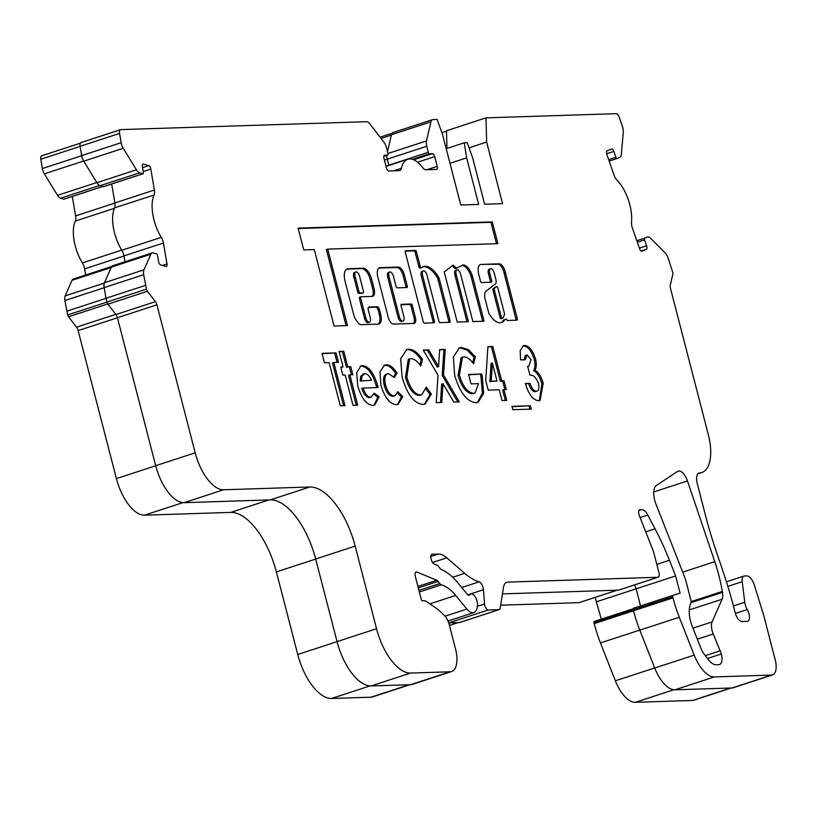 <?xml version="1.0" encoding="UTF-8"?>
<svg xmlns="http://www.w3.org/2000/svg" width="816" height="816" viewBox="0 0 816 816"><rect width="100%" height="100%" fill="white"/><g stroke="black" fill="none" stroke-linecap="round" stroke-linejoin="round"><path stroke-width="1.22" d="M497.862 288.099A1.561 0.724 71.9 0 0 496.73 286.62A1.561 0.724 71.9 0 0 496.638 286.64A1.561 0.724 71.9 0 0 496.526 286.702L494.455 288.354A1.561 0.724 71.9 0 0 494.302 289.802L501.289 316.843A1.561 0.724 71.9 0 0 502.523 318.301A1.561 0.724 71.9 0 0 502.697 318.179A18.921 8.762 71.9 0 0 504.451 314.415A1.561 0.724 71.9 0 0 504.39 313.334L497.862 288.099M481.073 264.415A10.2 4.723 71.9 0 0 480.44 264.527A10.2 4.723 71.9 0 0 478.931 275.094L480.471 281.061A1.561 0.724 71.9 0 0 481.613 282.54L491.314 282.234A1.561 0.724 71.9 0 0 491.405 282.214A1.561 0.724 71.9 0 0 491.671 280.704L489.753 273.278A4.692 2.173 -108.1 0 1 490.538 268.75A4.692 2.173 -108.1 0 1 490.824 268.699A4.692 2.173 -108.1 0 1 494.231 273.136L495.791 279.174A5.263 2.438 -108.1 0 1 494.945 284.376A5.263 2.438 -108.1 0 1 494.618 284.427L485.316 291.853A11.302 5.233 71.9 0 0 484.704 297.279A1.561 0.724 71.9 0 0 484.796 297.769L488.692 312.854A1.561 0.724 71.9 0 0 489.039 313.681A22.052 10.21 71.9 0 0 501.595 322.595A22.052 10.21 71.9 0 0 504.859 319.668A1.561 0.724 -108.1 0 1 505.094 319.454A1.561 0.724 -108.1 0 1 505.186 319.444L506.41 319.005A1.561 0.724 71.9 0 0 507.552 320.484L516.936 320.178A1.561 0.724 71.9 0 0 517.028 320.158A1.561 0.724 71.9 0 0 517.293 318.648L505.43 272.779A8.191 3.794 71.9 0 0 499.525 263.823L481.165 264.415A10.2 4.723 71.9 0 0 481.073 264.415M460.326 266.373L461.04 266.138A79.58 36.853 71.9 0 0 460.683 266.251A79.58 36.853 71.9 0 0 456.613 268.199L453.053 265.118L444.251 271.932L457.215 322.065L468.404 321.708L456.164 274.36A4.692 2.173 -108.1 0 1 456.95 269.831A4.692 2.173 -108.1 0 1 457.235 269.78A4.692 2.173 -108.1 0 1 460.642 274.217L472.882 321.565L484.082 321.208L472.576 276.716A13.056 6.049 71.9 0 0 463.264 265.006A13.056 6.049 71.9 0 0 462.468 265.149A13.056 6.049 71.9 0 0 461.04 266.138M482.664 321.249L471.26 277.144A13.056 6.049 71.9 0 0 461.948 265.435A13.056 6.049 71.9 0 0 461.836 265.445M425.197 266.291A26.642 12.342 71.9 0 0 423.555 266.577A26.642 12.342 71.9 0 0 421.556 267.699A1.561 0.724 -108.1 0 1 421.444 267.76A1.561 0.724 -108.1 0 1 420.209 266.302L416.486 251.92A1.561 0.724 71.9 0 0 415.354 250.441L405.654 250.747A1.561 0.724 71.9 0 0 405.552 250.767A1.561 0.724 71.9 0 0 405.297 252.277L423.229 321.647A1.561 0.724 71.9 0 0 424.371 323.126L434.071 322.81A1.561 0.724 71.9 0 0 434.163 322.799A1.561 0.724 71.9 0 0 434.428 321.29L422.576 275.441A4.692 2.173 -108.1 0 1 423.361 270.912A4.692 2.173 -108.1 0 1 423.647 270.861A4.692 2.173 -108.1 0 1 427.054 275.298L438.906 321.147A1.561 0.724 71.9 0 0 440.038 322.616L449.749 322.31A1.561 0.724 71.9 0 0 449.84 322.289A1.561 0.724 71.9 0 0 450.106 320.78L439.1 278.215A1.561 0.724 71.9 0 0 438.753 277.389A26.642 12.342 71.9 0 0 425.197 266.291M448.831 322.34A1.561 0.724 71.9 0 0 448.79 321.208L437.784 278.644A1.561 0.724 71.9 0 0 437.437 277.817A26.642 12.342 71.9 0 0 423.881 266.72A26.642 12.342 71.9 0 0 422.912 266.832M390.058 271.942A4.692 2.173 -108.1 0 1 393.465 276.379L396.046 286.365A1.561 0.724 71.9 0 0 397.178 287.844L406.888 287.528A1.561 0.724 71.9 0 0 406.98 287.518A1.561 0.724 71.9 0 0 407.245 286.008L404.45 275.206A8.609 3.988 71.9 0 0 398.198 267.067L380.072 267.648A9.7 4.498 71.9 0 0 379.481 267.75A9.7 4.498 71.9 0 0 377.849 277.124L388.181 317.087A7.405 3.427 71.9 0 0 393.567 324.085L413.885 323.432A6.304 2.917 71.9 0 0 414.273 323.371A6.304 2.917 71.9 0 0 415.334 317.281L412.274 305.48A1.561 0.724 71.9 0 0 411.142 304.001L401.441 304.307A1.561 0.724 71.9 0 0 401.339 304.327A1.561 0.724 71.9 0 0 401.084 305.837L403.859 316.577A4.692 2.173 -108.1 0 1 403.073 321.106A4.692 2.173 -108.1 0 1 399.381 316.73L388.987 276.522A4.692 2.173 -108.1 0 1 389.773 271.993A4.692 2.173 -108.1 0 1 390.058 271.942M359.876 277.46A4.804 2.224 71.9 0 0 356.174 271.891A4.804 2.224 71.9 0 0 355.878 271.942A4.804 2.224 71.9 0 0 355.399 277.603L358.999 291.536A1.561 0.724 71.9 0 0 360.131 293.015L363.12 292.913A1.561 0.724 71.9 0 0 363.212 292.903A1.561 0.724 71.9 0 0 363.477 291.394L359.876 277.46M41.942 155.764A4.294 1.989 71.9 0 0 41.677 155.805A4.294 1.989 71.9 0 0 40.8 159.242L42.381 168.535A7.426 3.437 71.9 0 0 44.35 173.849L57.538 195.35A7.426 3.437 71.9 0 0 60.588 198.206L63.801 199.155A1.173 0.541 71.9 0 0 63.903 199.175A1.173 0.541 71.9 0 0 63.974 199.155A1.173 0.541 71.9 0 0 64.036 199.124M611.725 148.971A3.121 1.448 -108.1 0 1 613.846 151.409L615.886 157.304A1.561 0.724 71.9 0 0 617.039 158.508A1.561 0.724 71.9 0 0 617.069 158.498L619.742 157.355A7.813 3.621 71.9 0 0 621.353 154.193L623.291 132.202A7.813 3.621 71.9 0 0 622.465 126.572L619.252 117.331A4.692 2.173 71.9 0 0 616.09 113.679L485.989 117.861L486.632 142.076L502.564 203.653L484.643 204.235L472.607 157.672L467.231 142.698L464.243 142.8L466.63 157.865L478.676 204.428L460.765 205L442.507 134.405L437.131 119.442L433.021 119.575A7.813 3.621 71.9 0 0 432.541 119.656A7.813 3.621 71.9 0 0 430.95 121.849L426.472 140.923A7.813 3.621 71.9 0 0 426.758 146.268L428.308 152.286A1.561 0.724 71.9 0 0 429.451 153.755L432.429 153.663A3.121 1.448 -108.1 0 1 434.704 156.621L437.223 166.382A3.121 1.448 71.9 0 1 436.703 169.402A3.121 1.448 71.9 0 1 436.509 169.432L425.952 169.779A7.813 3.621 71.9 0 1 422.698 167.606A31.243 14.474 71.9 0 0 409.714 158.936A31.243 14.474 71.9 0 0 407.786 159.273A31.243 14.474 71.9 0 0 401.38 168.29A7.813 3.621 71.9 0 1 399.779 170.544A7.813 3.621 71.9 0 1 399.299 170.636L388.742 170.972A3.121 1.448 71.9 0 1 386.468 168.014L383.948 158.253A3.121 1.448 -108.1 0 1 384.469 155.234A3.121 1.448 -108.1 0 1 384.662 155.203L387.641 155.101A1.561 0.724 71.9 0 0 387.743 155.091A1.561 0.724 71.9 0 0 388.008 153.581L386.447 147.563A7.813 3.621 71.9 0 0 383.979 142.29L369.801 123.818A7.813 3.621 71.9 0 0 366.588 121.706L120.829 129.611A4.692 2.173 71.9 0 0 120.533 129.662A4.692 2.173 71.9 0 0 119.585 133.406L121.166 142.698A7.813 3.621 71.9 0 0 123.236 148.298L136.425 169.799A7.813 3.621 71.9 0 0 139.638 172.808L142.851 173.757A1.561 0.724 71.9 0 0 143.075 173.757A1.561 0.724 71.9 0 0 143.402 172.513L142.382 166.576A3.121 1.448 -108.1 0 1 143.024 164.077A3.121 1.448 -108.1 0 1 143.218 164.047A3.121 1.448 -108.1 0 1 143.483 164.087L148.706 165.628A3.121 1.448 71.9 0 1 150.817 169.065L154.387 190.046A7.813 3.621 71.9 0 1 154.091 194.993A31.243 14.474 71.9 0 0 161.313 237.364A7.813 3.621 71.9 0 1 163.424 243.015L167.005 263.996A3.121 1.448 71.9 0 1 166.362 266.495A3.121 1.448 71.9 0 1 165.903 266.485L160.681 264.945A3.121 1.448 -108.1 0 1 158.569 261.508L157.559 255.571A1.561 0.724 71.9 0 0 156.509 253.858L153.296 252.909A7.813 3.621 71.9 0 0 152.612 252.807A7.813 3.621 71.9 0 0 152.133 252.899A7.813 3.621 71.9 0 0 150.827 254.235L143.963 269.81A7.813 3.621 71.9 0 0 143.677 274.706L146.472 289.15A3.121 1.448 71.9 0 0 147.461 291.261L155.438 301.665A4.692 2.173 -108.1 0 1 156.927 304.827L195.197 452.829A39.056 18.085 71.9 0 0 223.574 489.773L309.784 486.999A62.495 28.937 -108.1 0 1 355.174 546.118L376.543 628.728A46.869 21.706 71.9 0 0 410.591 673.067L450.146 671.792A23.44 10.853 71.9 0 0 451.595 671.548A23.44 10.853 71.9 0 0 455.512 648.904L449.341 625.025A12.495 5.783 71.9 0 0 443.904 614.927L438.223 609.685L427.135 601.912A15.626 7.232 71.9 0 0 423.769 600.709L422.362 600.749A1.561 0.724 -108.1 0 1 421.229 599.27L415.344 576.504A4.692 2.173 -108.1 0 1 416.129 571.975A4.692 2.173 -108.1 0 1 416.415 571.924A4.692 2.173 -108.1 0 1 416.996 572.047L436.784 580.268A4.692 2.173 -108.1 0 1 438.131 581.42L439.783 583.573A4.692 2.173 71.9 0 0 441.344 584.797A46.869 21.706 -108.1 0 1 455.675 595.445L466.905 609.062A15.626 7.232 71.9 0 0 473.861 612.592A15.626 7.232 71.9 0 0 477.156 607.604L477.401 606.298A7.813 3.621 71.9 0 0 475.942 598.199A7.813 3.621 71.9 0 0 471.383 593.854A7.813 3.621 71.9 0 0 470.903 593.936A7.813 3.621 71.9 0 0 469.894 594.742A4.692 2.173 -108.1 0 1 469.292 595.221A4.692 2.173 -108.1 0 1 467.201 594.16L457.99 582.991A64.056 29.662 71.9 0 0 441.272 569.415A4.692 2.173 -108.1 0 1 439.926 568.262L438.467 566.365A4.692 2.173 71.9 0 0 437.121 565.213L434.132 563.968A4.692 2.173 -108.1 0 1 431.307 559.654L431.093 558.827A4.692 2.173 -108.1 0 1 431.878 554.299A4.692 2.173 -108.1 0 1 432.164 554.248L438.314 554.044A31.243 14.474 -108.1 0 1 446.821 557.828L464.681 573.342A78.122 36.179 71.9 0 0 479.114 581.859A6.253 2.897 -108.1 0 1 483.46 589.754L484.561 604.013A4.692 2.173 71.9 0 0 488.223 609.991L498.953 609.644A4.692 2.173 71.9 0 0 499.239 609.593A4.692 2.173 71.9 0 0 500.249 607.981L503.431 587.653A15.626 7.232 -108.1 0 1 506.797 582.267A15.626 7.232 -108.1 0 1 507.756 582.104L657.89 577.269A4.692 2.173 71.9 0 0 658.175 577.218A4.692 2.173 71.9 0 0 658.961 572.689L653.524 551.667L639.275 515.437A4.692 2.173 -108.1 0 1 639.683 509.745A4.692 2.173 -108.1 0 1 639.968 509.694L641.753 509.643A10.934 5.069 -108.1 0 1 647.812 515.069L655.054 528.809A156.233 72.359 -108.1 0 1 669.436 560.245L675.607 575.943L680.085 593.232L673.006 595.333A1.561 0.724 71.9 0 0 672.996 595.343A1.561 0.724 71.9 0 0 672.741 596.853L672.996 597.863A78.122 36.179 71.9 0 0 679.3 617.263L694.192 655.126A31.243 14.474 71.9 0 0 714.377 676.923L771.62 675.077A15.626 7.232 71.9 0 0 772.579 674.914A15.626 7.232 71.9 0 0 775.2 659.818L763.552 614.764L754.372 585.194A10.934 5.069 71.9 0 0 746.732 575.923L744.365 576.004A7.813 3.621 71.9 0 0 743.886 576.086A7.813 3.621 71.9 0 0 742.203 581.686L744.773 602.249A9.374 4.345 71.9 0 0 747.272 609.572A7.813 3.621 71.9 0 1 747.67 621.262A7.813 3.621 71.9 0 1 747.191 621.343L741.958 621.517A9.374 4.345 71.9 0 1 735.155 612.643L732.962 604.177A4.692 2.173 71.9 0 1 732.829 603.707A234.355 108.528 71.9 0 0 723.343 572.342L715.958 550.514A234.355 108.528 -108.1 0 1 705.463 515.324L697.272 483.613A10.934 5.069 -108.1 0 1 699.098 473.056A10.934 5.069 -108.1 0 1 699.689 472.943A39.056 18.085 71.9 0 0 701.811 472.535A39.056 18.085 71.9 0 0 708.349 434.806L670.466 288.303A4.692 2.173 -108.1 0 1 670.293 285.1L672.812 274.36A3.121 1.448 71.9 0 0 672.7 272.218L668.039 257.836A7.813 3.621 71.9 0 0 665.254 253.042L650.505 238.16A7.813 3.621 71.9 0 0 648.016 236.875A7.813 3.621 71.9 0 0 647.537 236.956A7.813 3.621 71.9 0 0 647.394 237.007L644.722 238.15A1.561 0.724 71.9 0 0 644.569 239.904L646.619 245.8A3.121 1.448 -108.1 0 1 646.313 249.319L641.968 251.175A3.121 1.448 71.9 0 1 641.917 251.195A3.121 1.448 71.9 0 1 639.611 248.788L632.359 227.929A7.813 3.621 71.9 0 1 631.533 222.227A31.243 14.474 71.9 0 0 616.906 180.101A7.813 3.621 71.9 0 1 614.081 175.256L606.829 154.397A3.121 1.448 71.9 0 1 607.145 150.878L611.48 149.022A3.121 1.448 -108.1 0 1 611.541 149.002A3.121 1.448 -108.1 0 1 611.725 148.971M113.128 265.7A7.813 3.621 71.9 0 0 112.639 265.781A7.813 3.621 71.9 0 0 111.333 267.128L104.468 282.703A7.813 3.621 71.9 0 0 104.183 287.599L106.009 298.279L145.493 285.386M461.591 347.483L468.608 349.768L475.371 356.837L473.596 363.783C470.271 359.244 467.048 356.959 463.896 356.929L462.499 357.163L459.347 375.146C462.907 386.611 467.69 392.669 473.668 393.312L475.004 393.088L478.564 383.642L471.056 383.877L468.619 374.442L481.644 374.024L482.266 376.268L483.613 393.363L478.094 402.39L476.014 402.747C467.048 401.809 459.938 392.659 454.655 375.309L453.39 357.02L459.398 347.861L461.591 347.483L460.275 347.922L467.293 350.197L468.608 349.768M436.234 402.665L438.019 375.227L423.218 350.084L428.747 349.901L438.569 366.608L439.671 349.554L445.21 349.37L443.547 375.064L459.347 401.921L453.818 402.104L442.986 383.683L441.772 402.492L436.234 402.665M402.125 377.176L400.636 358.856L406.796 349.503L408.632 349.197C413.161 349.248 417.782 352.614 422.484 359.305L420.76 366.027C417.404 361.253 414.12 358.785 410.887 358.632L409.622 358.846L406.807 377.002C410.06 388.243 414.589 394.25 420.393 395.026L421.739 394.791L426.217 387.131L431.368 394.067L425.075 404.083L422.851 404.461C414.018 403.42 407.102 394.332 402.125 377.176M388.528 373.626C385.019 374.105 384.04 377.941 385.601 385.121C387.651 392.027 390.466 395.617 394.016 395.872L395.107 395.689L397.81 391.67L402.747 396.586L398.167 404.328L396.382 404.634C389.936 404.226 384.775 397.759 380.899 385.223L379.96 371.882L384.55 365.16L386.243 364.864C389.803 364.701 393.394 367.445 397.015 373.096L394.24 377.512L388.528 373.626L386.213 374.228M362.355 365.629C368.903 366.302 374.003 373.014 377.665 385.774L378.104 387.549L363.049 388.039C365.15 393.995 367.73 397.086 370.811 397.3L369.495 397.729L370.811 397.3L374.269 393.159L379.165 396.8L374.666 405.083L372.851 405.389C366.506 404.787 361.488 398.33 357.806 386.039L356.643 372.79L360.927 365.864L362.355 365.629L361.039 366.058C367.588 366.731 372.688 373.453 376.349 386.203L377.665 385.774M298.105 228.133L303.736 249.91L314.272 249.563L334.05 326.043L347.494 325.604L327.716 249.135L497.893 243.658L492.262 221.891L298.105 228.133M370.27 317.659A4.692 2.173 -108.1 0 1 369.485 322.177A4.692 2.173 -108.1 0 1 365.792 317.801L360.743 298.279A1.561 0.724 -108.1 0 1 360.998 296.769A1.561 0.724 -108.1 0 1 361.1 296.749L372.3 296.392A7.813 3.621 71.9 0 0 372.779 296.31A7.813 3.621 71.9 0 0 374.085 288.762L371.606 279.164A11.577 5.365 71.9 0 0 363.191 268.209L348.024 268.699A12.923 5.987 71.9 0 0 347.228 268.831A12.923 5.987 71.9 0 0 345.066 281.316L353.787 315.047A7.813 3.621 71.9 0 0 356.255 320.331L357.969 322.555A7.813 3.621 71.9 0 0 361.172 324.666L378.328 324.115A10.159 4.702 71.9 0 0 378.961 324.003A10.159 4.702 71.9 0 0 380.664 314.191L379.501 309.703A3.121 1.448 71.9 0 0 377.237 306.745L369.026 307.01A3.121 1.448 71.9 0 0 368.832 307.04A3.121 1.448 71.9 0 0 368.302 310.06L370.27 317.659M683.961 575.28L655.911 504.013A15.626 7.232 -108.1 0 1 656.441 485.449L677.504 471.464A12.495 5.783 -108.1 0 1 678.178 471.138A12.495 5.783 -108.1 0 1 687.47 480.95L714.765 561.683A93.738 43.411 -108.1 0 1 722.333 591.437L722.497 592.365A10.934 5.069 -108.1 0 1 722.099 599.23L712.103 621.904A10.934 5.069 71.9 0 0 713.266 634.001L721.334 653.983A10.934 5.069 -108.1 0 1 719.508 664.55A10.934 5.069 -108.1 0 1 718.835 664.663L716.111 664.754A18.748 8.68 -108.1 0 1 708.41 659.675L704.341 654.371A15.626 7.232 -108.1 0 1 700.669 647.7L692.335 626.535A21.869 10.129 -108.1 0 1 690.571 603.728L690.754 603.32A4.692 2.173 71.9 0 0 690.754 599.597L686.48 583.042A31.243 14.474 71.9 0 0 683.961 575.28M527.095 354.899L525.259 359.713L520.567 359.866L520.18 350.533L523.535 345.647L524.688 345.454C529.186 345.892 532.807 350.411 535.551 359.009C536.744 364.018 536.52 367.73 534.898 370.138C538.611 372.3 541.385 376.727 543.211 383.428L540.029 400.493L538.56 400.738C533.001 400.095 528.595 394.352 525.331 383.489L530.023 383.347C531.685 388.375 533.807 391.027 536.377 391.292C538.764 390.956 539.478 388.345 538.499 383.479C536.081 377.42 533.225 374.656 529.941 375.187L527.677 366.425L528.788 366.149L531.012 359.754L527.095 354.899L525.331 355.409L523.943 360.142M536.377 391.292L535.061 391.721L536.377 391.292M329.123 362.62L324.431 362.773L321.994 353.338L336.059 352.889L338.497 362.324L333.815 362.477L344.964 405.603L340.282 405.756L329.123 362.62M340.721 367.006L343.067 366.935L339.058 351.431L343.75 351.278L347.759 366.782L350.778 366.68L352.869 374.768L349.85 374.87L357.694 405.195L353.002 405.348L345.158 375.023L342.822 375.095L340.721 367.006M488.213 390.119L485.744 380.572L487.907 346.637L492.793 346.484L501.687 380.858L504.033 380.776L506.297 389.538L503.951 389.62L506.736 400.401L502.054 400.554L499.259 389.773L488.213 390.119M531.287 409.122L512.866 409.714L511.989 406.348L530.41 405.756L531.287 409.122M111.69 266.506L73.267 279.041A7.426 3.437 71.9 0 0 72.032 280.316L65.158 295.892A7.426 3.437 71.9 0 0 64.892 300.543L67.677 314.925A2.734 1.265 71.9 0 0 68.534 316.771L76.52 327.165A5.08 2.356 -108.1 0 1 78.122 330.592L116.402 478.594A38.668 17.911 71.9 0 0 144.483 515.171L230.704 512.397A62.883 29.121 -108.1 0 1 276.379 571.894L297.738 654.493A46.481 21.522 71.9 0 0 331.5 698.465L371.066 697.19A23.042 10.669 71.9 0 0 372.484 696.946L410.009 684.706M72.298 196.442L75.602 215.883A8.201 3.794 -108.1 0 1 75.286 221.075A30.855 14.29 71.9 0 0 82.426 262.915A8.201 3.794 -108.1 0 1 84.64 268.852L85.68 274.992M594.14 621.486L633.175 608.746L594.14 621.486A1.173 0.541 71.9 0 0 593.936 622.618L594.201 623.628A77.724 35.996 71.9 0 0 600.464 642.926L615.366 680.789A30.855 14.29 71.9 0 0 635.297 702.321L692.539 700.475A15.229 7.058 71.9 0 0 693.478 700.312L731.228 688M595.119 597.383L601.321 619.14M500.687 605.186L578.809 602.667A4.294 1.989 71.9 0 0 579.074 602.626A4.294 1.989 71.9 0 0 579.309 602.504M446.964 148.43L446.495 130.754L485.989 117.861M449.973 163.302L466.63 157.865M469.067 147.808L486.632 142.076M446.199 148.685L464.243 142.8M393.526 132.457A7.813 3.621 71.9 0 0 393.047 132.539A7.813 3.621 71.9 0 0 391.456 134.742L387.498 151.623M386.794 155.397A7.813 3.621 71.9 0 0 387.263 159.161L388.814 165.169A1.561 0.724 71.9 0 0 388.895 165.434M81.335 142.504A4.692 2.173 71.9 0 0 81.049 142.555A4.692 2.173 71.9 0 0 80.09 146.299L81.671 155.591A7.813 3.621 71.9 0 0 83.742 161.18L96.941 182.682A7.813 3.621 71.9 0 0 100.144 185.691L103.357 186.64A1.561 0.724 71.9 0 0 103.591 186.64A1.561 0.724 71.9 0 0 103.775 186.507M111.67 184.008L114.903 202.939A7.813 3.621 -108.1 0 1 114.597 207.876A31.243 14.474 71.9 0 0 121.819 250.247A7.813 3.621 -108.1 0 1 123.93 255.898L124.93 261.773M106.009 298.279L106.978 302.042A3.121 1.448 71.9 0 0 107.967 304.154L115.954 314.548A4.692 2.173 -108.1 0 1 117.433 317.71L155.703 465.712A39.056 18.085 71.9 0 0 184.079 502.666L270.29 499.892A62.495 28.937 -108.1 0 1 315.68 559.011L337.049 641.621A46.869 21.706 71.9 0 0 371.096 685.95L410.652 684.685A23.44 10.853 71.9 0 0 412.1 684.43L451.595 671.548M448.688 622.873A4.692 2.173 71.9 0 0 448.739 622.873L459.459 622.537A4.692 2.173 71.9 0 0 459.745 622.486A4.692 2.173 71.9 0 0 460.01 622.353M502.452 593.885L618.395 590.162A4.692 2.173 71.9 0 0 618.691 590.111A4.692 2.173 71.9 0 0 618.946 589.978M634.583 584.919L636.113 588.836L675.607 575.943M596.802 601.667L636.123 588.836L640.54 605.931M633.512 608.226L672.996 595.343L633.512 608.226A1.561 0.724 71.9 0 0 633.247 609.736L633.512 610.745A78.122 36.179 71.9 0 0 639.805 630.146L654.707 668.008A31.243 14.474 71.9 0 0 674.883 689.806L732.125 687.97A15.626 7.232 71.9 0 0 733.094 687.796L772.579 674.914M106.029 298.36L66.708 311.192M446.505 131.192L441.895 132.702M720.497 650.719L705.34 655.666M522.872 345.933L524.688 345.454M523.372 345.892C527.87 346.331 531.491 350.839 534.235 359.438L535.551 359.009M534.235 359.438C535.429 364.456 535.204 368.159 533.582 370.566L534.898 370.138M533.582 370.566C537.295 372.728 540.07 377.155 541.895 383.857L543.211 383.428M541.895 383.857L539.356 400.656M525.443 383.877L530.023 383.347M528.707 383.775C530.369 388.804 532.481 391.456 535.061 391.721M369.485 322.177L368.169 322.616A4.692 2.173 -108.1 0 1 364.477 318.23L359.428 298.707A1.561 0.724 -108.1 0 1 359.683 297.197A1.561 0.724 -108.1 0 1 359.785 297.177L360.917 296.81M378.267 324.115A10.159 4.702 71.9 0 0 379.348 314.619L378.185 310.131A3.121 1.448 71.9 0 0 375.911 307.173L368.393 307.418M372.055 296.392A7.813 3.621 71.9 0 0 372.769 289.19L370.291 279.592A11.577 5.365 71.9 0 0 361.876 268.637L346.708 269.127A12.923 5.987 71.9 0 0 346.596 269.137M354.858 272.32A4.804 2.224 71.9 0 0 354.562 272.371A4.804 2.224 71.9 0 0 354.083 278.032L357.683 291.965A1.561 0.724 71.9 0 0 358.816 293.444L361.804 293.342A1.561 0.724 71.9 0 0 361.896 293.332A1.561 0.724 71.9 0 0 361.988 293.281M354.083 278.032L355.399 277.603M403.073 321.106L401.758 321.535A4.692 2.173 -108.1 0 1 398.065 317.159L387.671 276.95A4.692 2.173 -108.1 0 1 388.457 272.422A4.692 2.173 -108.1 0 1 388.742 272.371M413.528 323.442A6.304 2.917 71.9 0 0 414.018 317.71L410.958 305.908A1.561 0.724 71.9 0 0 409.826 304.429L401.044 304.715M405.97 287.558A1.561 0.724 71.9 0 0 405.929 286.436L403.135 275.635A8.609 3.988 71.9 0 0 396.882 267.495L378.859 268.076M496.485 243.709L490.946 222.319L298.207 228.521M490.946 222.319L492.262 221.891M346.076 325.655L326.39 249.563L327.716 249.135M322.096 353.726L336.059 352.889M334.744 353.318L337.09 362.365M343.546 405.654L332.5 362.906L333.815 362.477M433.153 322.84A1.561 0.724 71.9 0 0 433.112 321.718L421.26 275.869A4.692 2.173 -108.1 0 1 422.045 271.34A4.692 2.173 -108.1 0 1 422.331 271.289M421.311 267.781L420.24 268.127A1.561 0.724 -108.1 0 1 420.128 268.189A1.561 0.724 -108.1 0 1 418.894 266.73L415.171 252.348A1.561 0.724 71.9 0 0 414.038 250.869L405.256 251.155M466.997 321.759L454.849 274.788A4.692 2.173 -108.1 0 1 455.634 270.259A4.692 2.173 -108.1 0 1 455.92 270.208M456.613 268.199L455.297 268.627L452.095 265.863M471.26 277.144L472.576 276.716M516.018 320.209A1.561 0.724 71.9 0 0 515.977 319.076L504.115 273.207L505.43 272.779M504.115 273.207A8.191 3.794 71.9 0 0 498.209 264.251L499.525 263.823M500.922 322.759A22.052 10.21 71.9 0 0 503.543 320.096A1.561 0.724 -108.1 0 1 503.778 319.892L506.41 319.005M503.778 319.892A1.561 0.724 -108.1 0 1 503.87 319.872L505.002 319.505M490.396 282.265A1.561 0.724 71.9 0 0 490.355 281.132L488.437 273.707A4.692 2.173 -108.1 0 1 489.223 269.178A4.692 2.173 -108.1 0 1 489.508 269.127M498.209 264.251L481.165 264.415M495.414 287.059A1.561 0.724 71.9 0 0 495.322 287.069A1.561 0.724 71.9 0 0 495.21 287.13L493.139 288.782A1.561 0.724 71.9 0 0 492.986 290.231L499.973 317.271A1.561 0.724 71.9 0 0 501.208 318.73A1.561 0.724 71.9 0 0 501.381 318.607L502.319 318.301M340.823 367.394L343.067 366.935M339.16 351.818L343.75 351.278M342.434 351.706L346.443 367.21L347.759 366.782M346.443 367.21L350.778 366.68M349.462 367.108L351.451 374.819M356.276 405.246L348.534 375.299L349.85 374.87M376.349 386.203L376.696 387.6M369.495 397.729C366.415 397.514 363.834 394.424 361.733 388.467L363.049 388.039M373.952 394.342L377.849 397.229L379.165 396.8M377.849 397.229L373.983 405.266M360.264 366.139L361.039 366.058M363.508 374.136L360.652 376.349L360.152 381.041L371.515 380.287C369.475 375.911 367.251 373.718 364.823 373.708L362.6 374.309M360.152 381.041L371.515 380.287M360.652 376.349L361.967 375.921L361.468 380.613M364.823 373.708L361.967 375.921M383.959 365.395L386.243 364.864M384.917 365.293C388.487 365.129 392.078 367.873 395.699 373.524L397.015 373.096M395.699 373.524L393.659 376.768M387.212 374.054C383.704 374.534 382.724 378.369 384.285 385.55L385.601 385.121M384.285 385.55C386.335 392.465 389.15 396.046 392.7 396.301L394.016 395.872M392.7 396.301L395.107 395.689M397.463 393.067L401.431 397.015L402.747 396.586M401.431 397.015L397.484 404.501M406.144 349.758L408.632 349.197M407.317 349.625C411.845 349.676 416.466 353.042 421.168 359.734L422.484 359.305M421.168 359.734L419.863 364.834M408.979 359.122L408.296 359.285L405.491 377.441L406.807 377.002M405.491 377.441C408.734 388.671 413.273 394.679 419.077 395.454L420.393 395.026M419.077 395.454L421.739 394.791M425.809 388.773L430.052 394.495L431.368 394.067M430.052 394.495L424.391 404.267M423.443 350.462L428.747 349.901M427.431 350.329L437.254 367.037L438.569 366.608M439.651 349.942L445.21 349.37M443.894 349.809L442.231 375.493L443.547 375.064M442.231 375.493L457.807 401.972M440.477 402.533L441.67 384.112L442.986 383.683M467.293 350.197L474.055 357.265L475.371 356.837M474.055 357.265L472.688 362.62M462.499 357.163L461.183 357.592L458.031 375.574L459.347 375.146M458.031 375.574C461.591 387.039 466.364 393.098 472.352 393.74L473.668 393.312M472.352 393.74L475.004 393.088M468.721 374.83L481.644 374.024M480.328 374.452L480.95 376.696L482.266 376.268M480.95 376.696L482.368 393.241L477.391 402.584M458.776 348.106L460.275 347.922M487.886 347.024L492.793 346.484M491.477 346.912L500.371 381.286L501.687 380.858M500.371 381.286L504.033 380.776M502.717 381.215L504.88 389.589M505.328 400.442L502.636 390.048L503.951 389.62M492.374 363.12L491.048 363.548L489.896 381.623L496.995 381.011L492.374 363.12L491.212 381.194L496.995 381.011M489.896 381.623L491.212 381.194M512.091 406.735L530.41 405.756M529.094 406.184L529.87 409.173M606.645 153.755L613.846 151.409M468.517 595.19L469.894 594.742M415.466 572.536L416.996 572.047M111.333 267.128L150.827 254.235M142.647 164.353L143.483 164.087M393.659 170.809L401.38 168.29M391.456 134.742L430.95 121.849M387.977 153.49L426.472 140.923M387.263 159.161L426.758 146.268M388.814 165.169L428.308 152.286M412.427 159.314L429.451 153.755M413.702 159.773L432.429 153.663M417.598 162.2L434.704 156.621M426.931 169.738L437.223 166.382M387.743 155.091L383.785 156.376L387.641 155.101M80.09 146.299L119.585 133.406M81.671 155.591L121.166 142.698M83.742 161.18L123.236 148.298M96.941 182.682L136.425 169.799M100.144 185.691L139.638 172.808M103.357 186.64L142.851 173.757M142.565 167.627L148.706 165.628M143.228 171.544L150.817 169.065M114.903 202.939L154.387 190.046M114.597 207.876L154.091 194.993M121.819 250.247L161.313 237.364M123.93 255.898L163.424 243.015M162.466 265.475L167.005 263.996M104.468 282.703L143.963 269.81M104.183 287.599L143.677 274.706M106.978 302.042L146.472 289.15M107.967 304.154L147.461 291.261M115.954 314.548L155.438 301.665M117.433 317.71L156.927 304.827M155.703 465.712L195.197 452.829M184.079 502.666L223.574 489.773M270.29 499.892L309.784 486.999M315.68 559.011L355.174 546.118M337.049 641.621L376.543 628.728M371.096 685.95L410.591 673.067M410.652 684.685L450.146 671.792M417.904 586.429L436.784 580.268M418.292 587.897L438.131 581.42M418.934 590.376L439.783 583.573M419.342 591.977L441.344 584.797M429.91 603.85L455.675 595.445M445.077 616.182L466.905 609.062M431.613 554.421L432.164 554.248M430.807 556.492L438.314 554.044M432.551 562.489L446.821 557.828M452.686 577.259L464.681 573.342M461.734 587.53L479.114 581.859M467.884 594.833L483.46 589.754M477.391 606.349L484.561 604.013M448.739 622.873L488.223 609.991M459.459 622.537L498.953 609.644M505.92 582.706L507.756 582.104M618.395 590.162L657.89 577.269M639.418 509.878L639.968 509.694M638.887 510.581L641.753 509.643M640.111 517.579L647.812 515.069M645.731 531.848L655.054 528.809M656.809 564.366L669.436 560.245M633.247 609.736L672.741 596.853M633.512 610.745L672.996 597.863M639.805 630.146L679.3 617.263M654.707 668.008L694.192 655.126M674.883 689.806L714.377 676.923M732.125 687.97L771.62 675.077M727.852 586.367L742.203 581.686M733.421 605.951L744.773 602.249M735.379 613.448L747.272 609.572M698.557 473.311L699.689 472.943M636.806 240.73L644.722 238.15M637.347 242.26L644.569 239.904M639.387 248.166L646.619 245.8M641.101 251.022L646.313 249.319M608.665 159.661L615.886 157.304M617.039 158.508L609.154 161.078L617.018 158.518M337.059 641.662L297.738 654.493M315.7 559.062L276.379 571.894M268.903 499.933L230.704 512.397M182.927 502.636L144.483 515.171M155.723 465.763L116.402 478.594M117.443 317.761L78.122 330.592M115.801 314.354L76.52 327.165M107.824 303.95L68.534 316.771M106.988 302.093L67.677 314.925M104.203 287.711L64.892 300.543M104.305 283.111L65.158 295.892M111.149 267.556L72.032 280.316M123.95 256.02L84.64 268.852M121.727 250.094L82.426 262.915M114.413 208.304L75.286 221.075M114.923 203.051L75.602 215.883M102.724 186.456L63.801 199.155M99.613 185.477L60.588 198.206M96.839 182.529L57.538 195.35M83.65 161.027L44.35 173.849M81.702 155.703L42.381 168.535M80.111 146.411L40.8 159.242M388.834 165.22L385.988 166.148M387.274 159.212L384.428 160.14M391.374 135.099L381.041 138.465M730.748 688.01L692.539 700.475M673.771 689.765L635.297 702.321M654.687 667.967L615.366 680.789M639.785 630.095L600.464 642.926M633.522 610.796L594.201 623.628M633.257 609.787L593.936 622.618M617.018 590.203L578.809 602.667M458.072 622.577L449.432 625.393M409.265 684.726L371.066 697.19M369.913 685.93L331.5 698.465M721.334 653.983L707.503 658.492M713.266 634.001L697.323 639.203M712.103 621.904L692.968 628.136M722.099 599.23L689.275 609.94M722.497 592.365L690.958 602.657M722.333 591.437L691.04 601.647M714.765 561.683L682.717 572.138M687.47 480.95L653.738 491.956M364.477 318.23L365.792 317.801M375.911 307.173L377.237 306.745M378.185 310.131L379.501 309.703M379.348 314.619L380.664 314.191M346.708 269.127L348.024 268.699M361.876 268.637L363.191 268.209M370.291 279.592L371.606 279.164M372.769 289.19L374.085 288.762M359.428 298.707L360.743 298.279M361.804 293.342L363.12 292.913M358.816 293.444L360.131 293.015M357.683 291.965L358.999 291.536M387.671 276.95L388.987 276.522M398.065 317.159L399.381 316.73M409.826 304.429L411.142 304.001M410.958 305.908L412.274 305.48M414.018 317.71L415.334 317.281M378.93 268.025L380.072 267.648M396.882 267.495L398.198 267.067M403.135 275.635L404.45 275.206M405.929 286.436L407.245 286.008M421.26 275.869L422.576 275.441M433.112 321.718L434.428 321.29M414.038 250.869L415.354 250.441M415.171 252.348L416.486 251.92M418.894 266.73L420.209 266.302M437.437 277.817L438.753 277.389M437.784 278.644L439.1 278.215M448.79 321.208L450.106 320.78M454.849 274.788L456.164 274.36M515.977 319.076L517.293 318.648M503.543 320.096L504.859 319.668M488.437 273.707L489.753 273.278M490.355 281.132L491.671 280.704M493.139 288.782L494.455 288.354M492.986 290.231L494.302 289.802M495.21 287.13L496.526 286.702M499.973 317.271L501.289 316.843M102.816 186.487L63.974 199.155M470.903 593.936L467.976 594.895M152.133 252.899L112.639 265.781M407.786 159.273L386.039 166.362M432.541 119.656L393.047 132.539M120.533 129.662L81.049 142.555M143.075 173.757L103.591 186.64M473.861 612.592L447.964 621.037M499.239 609.593L459.745 622.486M658.175 577.218L618.691 590.111M743.886 576.086L726.434 581.788M701.811 472.535L697.996 473.78M80.345 143.188L41.677 155.805M392.098 133.263L380.062 137.19M617.151 590.203L579.074 602.626M458.215 622.577L449.443 625.433M528.788 366.149L527.473 366.578M359.683 297.197L360.998 296.769M354.562 272.371L355.878 271.942M361.896 293.332L363.212 292.903M388.457 272.422L389.773 271.993M422.045 271.34L423.361 270.912M420.128 268.189L421.444 267.76M455.634 270.259L456.95 269.831M489.223 269.178L490.538 268.75M495.322 287.069L496.638 286.64M501.208 318.73L502.523 318.301M409.622 358.846L408.296 359.285"/></g></svg>
